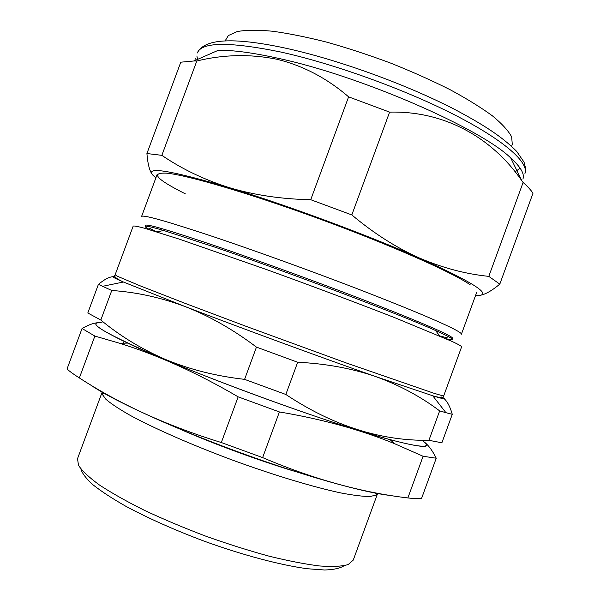 <?xml version="1.0" encoding="UTF-8"?>
<svg xmlns="http://www.w3.org/2000/svg" width="600" height="600" viewBox="0 0 600 600"><rect width="100%" height="100%" fill="white"/><g stroke="black" fill="none" stroke-linecap="round" stroke-linejoin="round"><path stroke-width="0.9" d="M101.167 322.77L97.83 322.695C93.532 323.017 88.267 324.952 82.05 328.5L94.875 336.075L119.715 343.29C158.1 355.23 197.58 373.08 238.147 396.84L279.405 411.945C322.035 419.123 360.397 429.69 394.485 443.64L423.09 456.263L436.245 458.22C432.735 451.147 428.993 445.942 425.018 442.597L423 441.067M344.002 565.778C340.237 568.283 333.78 569.692 324.645 570L307.403 568.74C280.627 565.162 242.58 555.105 203.752 541.005C174.225 529.875 148.222 518.28 125.745 506.22C112.215 498.502 101.265 491.34 92.895 484.732C86.137 478.575 82.133 473.317 80.887 468.967M102.097 392.287L77.528 458.662L78.488 465.322C82.11 470.865 89.07 477.405 99.375 484.95C111.57 492.96 126.57 501.412 144.382 510.315C163.493 519.263 183.885 527.857 205.56 536.085C227.407 543.87 248.505 550.545 268.853 556.11C288.188 560.873 305.093 564.158 319.567 565.965C332.303 566.903 341.85 566.43 348.195 564.555L353.243 560.107L377.558 493.635L376.455 494.978L370.103 496.507C363.195 496.522 353.498 495.338 340.995 492.967C313.882 487.23 274.32 475.357 233.4 460.425C192.555 445.275 154.74 428.678 130.373 415.47C119.31 409.178 111.157 403.793 105.907 399.308L102.06 394.02L102.135 392.183M293.572 471C257.985 460.207 214.822 444.322 180.72 429.472M424.53 442.252C432.112 448.522 420.607 447.645 390.015 439.62C330.022 424.05 183.39 370.103 127.613 343.08C100.41 330.007 90.683 323.228 98.43 322.748M124.132 341.423L123.48 343.192M82.05 328.5L67.02 369.03C69.877 371.572 73.988 374.543 79.365 377.947C120.12 404.4 167.438 425.925 221.325 442.53L262.627 457.597C312.99 479.033 361.403 492.48 407.873 497.94C413.655 498.623 418.207 498.825 421.522 498.548L436.245 458.22M94.875 336.075L79.365 377.947M238.147 396.84L221.325 442.53M279.405 411.945L262.627 457.597M423.09 456.263L407.873 497.94M89.363 384.15C110.618 399.24 169.102 426.457 235.673 450.998C302.235 475.553 365.017 493.05 391.665 495.607M422.528 440.73C435.787 449.903 416.07 448.072 361.087 431.19C306.382 414.412 222.263 383.752 165.765 359.933C105.09 333.735 83.88 321.375 102.135 322.845M444.225 398.737C447.472 401.685 450.158 406.882 452.272 414.322L441.885 442.785L428.918 440.31C380.52 441.007 332.827 425.73 285.832 394.47L244.59 379.358C216.142 376.14 189.788 369.51 165.525 359.475C141.585 349.118 120.015 335.97 100.815 320.04L87.802 312.983L98.407 284.377L111.765 290.49L100.815 320.04M443.768 395.715L461.595 346.905C461.857 346.343 458.685 344.52 452.077 341.438L395.347 317.925C358.972 303.653 311.782 285.923 266.595 269.58L179.4 239.167L144.892 228.33C138.067 226.5 134.16 225.75 133.192 226.08L115.132 274.8L117.637 276.337L139.71 285.66L184.178 303L245.73 326.197L345.968 362.85L433.23 393.015C440.175 395.183 443.692 396.082 443.768 395.715C443.805 397.868 440.438 397.987 433.665 396.075L375.96 376.673C399.66 385.298 420.893 396.705 439.665 410.895L428.918 440.31M150.21 229.875C146.752 228.09 145.087 226.95 145.215 226.447C145.433 225.585 151.605 226.928 163.718 230.49L215.587 247.373C288.66 272.25 401.22 314.94 435.495 330.48C447.022 335.625 452.595 338.595 452.197 339.397C451.965 339.862 449.963 339.653 446.175 338.767M145.215 226.447L145.627 225.337C146.498 223.597 169.972 230.52 216.053 246.12C263.543 262.327 329.707 286.59 378.315 305.64C427.875 325.222 452.64 336.105 452.61 338.28L452.197 339.397M447.555 337.913L439.77 335.955M157.163 174.42L141.562 216.525C142.53 214.358 166.935 221.235 214.778 237.157C255.345 250.808 309.308 270.315 355.567 288.09C403.388 306.577 435.585 319.928 452.16 328.147C458.662 331.425 461.752 333.442 461.415 334.207L476.82 292.035M256.455 347.115L297.675 362.25C326.032 363.63 352.132 368.445 375.96 376.673C322.275 357.885 240.165 327.72 185.078 306.54C209.505 316.072 233.295 329.603 256.455 347.115L244.59 379.358M442.23 397.283L441.683 396.99C447 399.623 444.338 399.33 433.695 396.12L432.787 395.842L445.928 412.688L439.665 410.895M452.272 414.322L445.928 412.688M297.675 362.25L285.832 394.47M111.765 290.49C136.245 292.125 160.688 297.472 185.078 306.54L123.413 282.015C113.212 277.59 110.347 275.88 114.81 276.87M112.815 276.72C109.073 276.96 104.273 279.51 98.407 284.377M156.915 231.877L149.708 228.33M511.612 146.303L512.28 144.42L511.673 136.905C508.463 130.845 502.072 123.847 492.51 115.92C481.118 107.565 466.95 98.805 450 89.64C431.722 80.445 411.945 71.602 390.683 63.113C369.06 55.065 347.782 48.082 326.858 42.18C306.683 37.065 288.517 33.405 272.362 31.207C257.737 29.888 246.03 30 237.248 31.53L228.375 35.543L225.12 40.898M185.288 193.8C156.097 179.153 149.993 172.282 166.972 173.197C187.665 175.208 249.705 193.35 318.84 218.67C387.975 243.968 449.197 270.96 468.435 283.612L470.145 284.745M522.908 179.062C524.82 174.127 520.778 167.1 510.772 157.995C480.465 128.295 360.15 75.727 277.83 58.222C252.382 52.62 232.5 49.995 218.175 50.34L193.958 60.975L180.788 62.19L146.917 153.532L161.85 155.34C181.837 168.975 204.233 179.722 229.028 187.575C171.023 170.49 145.553 166.267 152.602 174.892L155.88 177.87M475.56 295.493L478.763 295.485C492.067 294.435 472.29 281.947 419.423 258.03C367.403 234.983 285.517 204.667 229.028 187.575C254.16 195.083 281.392 199.132 310.733 199.71L351.817 214.928C373.845 233.392 396.382 247.763 419.423 258.03C442.62 267.915 465.75 274.028 488.798 276.368L499.8 284.138L532.98 193.252C530.933 190.072 527.64 186.48 523.102 182.468L521.76 180.637C492.202 137.835 444.78 110.722 389.603 112.125L348.608 96.847C326.73 78.037 302.685 65.475 276.465 59.16C249.84 53.895 223.282 54.51 196.808 60.998L193.958 60.975M195.285 58.523L194.858 60.585M152.602 174.892C149.67 171.375 147.78 164.25 146.917 153.532M499.8 284.138C491.918 290.67 485.377 294.397 480.188 295.312M161.85 155.34L196.808 60.998M310.733 199.71L348.608 96.847M351.817 214.928L389.603 112.125M488.798 276.368L523.102 182.468M524.94 173.498C529.148 162.788 504.623 140.43 454.32 114.727C404.145 89.078 332.918 63.42 280.163 51.9C229.17 41.565 201.562 41.918 197.34 52.965C203.978 38.76 232.763 37.02 283.702 47.76C335.812 58.86 405.248 83.873 454.537 109.335C482.707 124.29 501.817 136.358 516.668 151.38L524.033 162.105L525.653 168.413L524.94 173.498M520.132 168.172L515.048 171.93M196.882 55.995L197.572 59.392M103.852 393.165L102.06 394.02M375.645 493.162L376.455 494.978M127.613 343.08L119.715 343.29M390.015 439.62L394.485 443.64M102.488 286.327L123.413 282.015C116.235 278.722 113.475 276.315 115.132 274.8M435.495 330.48L439.808 336M163.718 230.49L156.855 231.892M510.772 157.995L521.76 180.637"/></g></svg>
